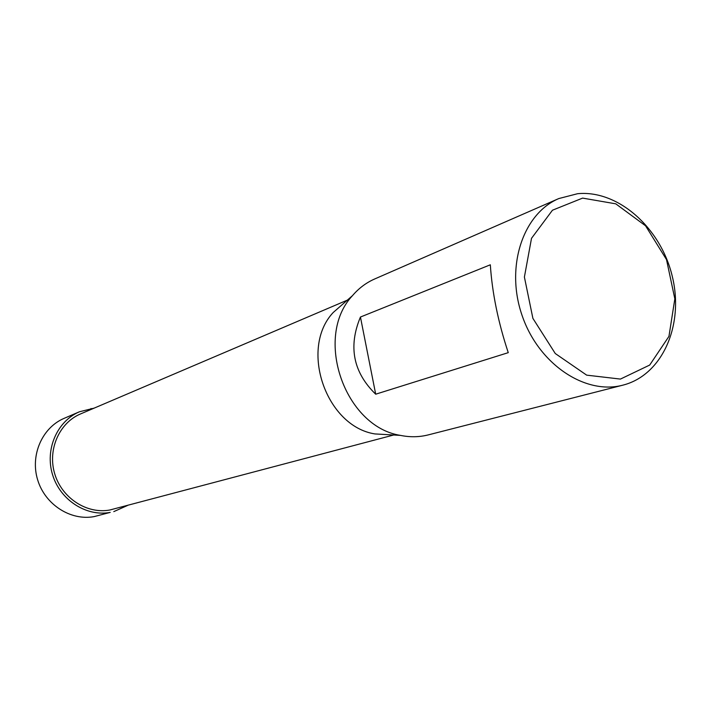 <?xml version="1.0" encoding="UTF-8"?>
<svg xmlns="http://www.w3.org/2000/svg" width="711" height="711" viewBox="0 0 711 711"><rect width="100%" height="100%" fill="white"/><g stroke="black" fill="none" stroke-linecap="round" stroke-linejoin="round"><path stroke-width="1.07" d="M577.563 193.712C618.161 189.713 660.919 227.982 672.322 276.535C684.222 324.998 662.439 375.141 622.934 385.14C585.18 395.298 538.538 364.023 522.096 315.48C505.228 267.087 522.789 213.744 558.819 198.556L577.563 193.712M622.934 385.14L428.271 434.892C419.268 437.167 409.998 437.336 400.471 435.39C344.488 426.742 313.613 336.898 352.46 295.669C358.779 288.266 366.183 282.702 374.688 278.97L558.819 198.556M360.441 317.035L490.323 264.794C492.163 292.79 498.135 322.074 508.258 352.656L375.692 394.196C353.198 372.297 348.114 346.577 360.441 317.035L375.692 394.196M393.716 434.999L109.77 510.018C86.902 514.257 61.981 498.162 54.774 473.979C47.335 449.859 59.173 422.858 80.583 413.918L347.368 300.122M345.679 301.597L333.201 312.511C299.233 348.577 325.958 426.369 374.928 433.932L391.477 434.874M582.611 198.102L615.77 203.835L645.561 225.805L666.5 259.586L674.837 298.851L668.953 336.374L649.703 365.054L620.436 379.079L586.682 375.15L555.273 353.527L532.894 318.377L524.398 277.05L531.508 238.327L552.456 210.216L582.611 198.102M79.472 411.758L64.132 418.352C42.162 427.604 30.031 455.253 37.665 479.898C45.069 504.606 70.647 520.994 94.119 516.613L110.205 512.4C86.28 516.861 60.159 500.046 52.57 474.726C44.74 449.476 57.084 421.179 79.472 411.758L94.128 408.141M127.562 505.459L113.787 511.618M91.186 409.394L91.017 408.487M374.928 433.932L400.471 435.39M333.201 312.511L352.46 295.669"/></g></svg>
